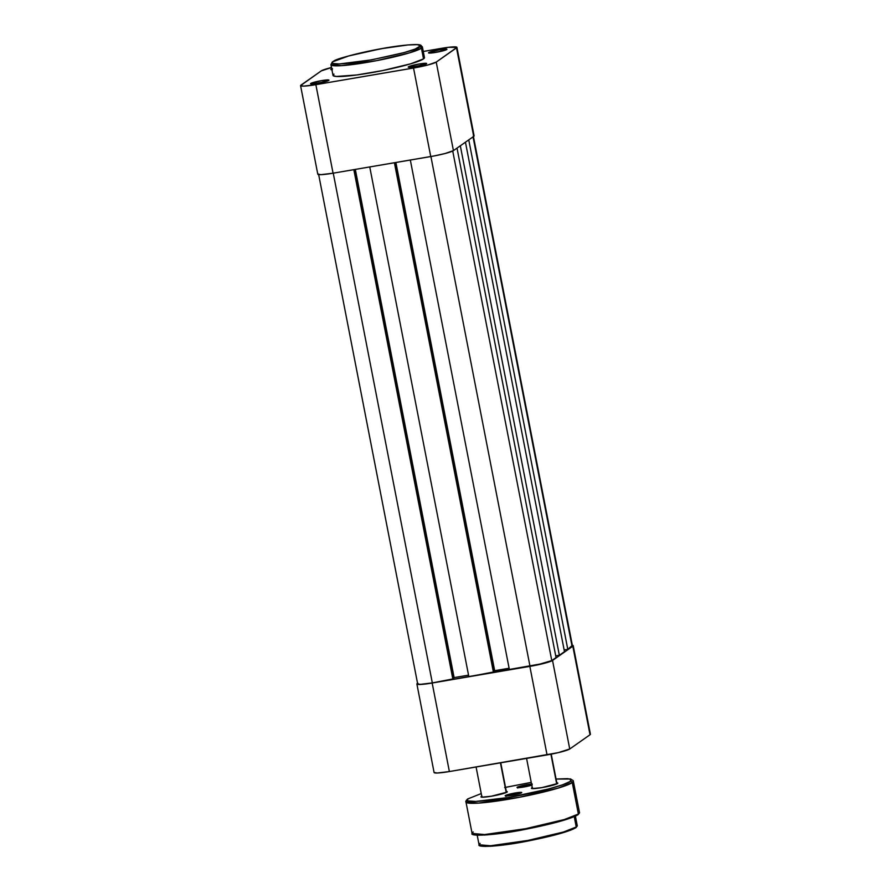 <?xml version="1.0" encoding="UTF-8"?>
<svg xmlns="http://www.w3.org/2000/svg" width="891" height="891" viewBox="0 0 891 891"><rect width="100%" height="100%" fill="white"/><g stroke="black" fill="none" stroke-linecap="round" stroke-linejoin="round"><path stroke-width="1.34" d="M428.705 52.602L435.844 52.38L446.736 49.528A9.378 0.958 169 0 1 437.336 52.112A9.378 0.958 169 0 1 428.582 52.937A9.378 0.958 169 0 1 428.705 52.602A9.378 0.958 169 0 1 439.04 49.851A9.378 0.958 169 0 1 446.892 49.384A9.378 0.958 169 0 1 446.736 49.528L439.597 49.751L428.705 52.602M408.423 66.825L415.562 66.602L426.455 63.751A9.378 0.958 169 0 1 417.055 66.335A9.378 0.958 169 0 1 408.29 67.17A9.378 0.958 169 0 1 408.423 66.825A9.378 0.958 169 0 1 418.759 64.074A9.378 0.958 169 0 1 426.611 63.606A9.378 0.958 169 0 1 426.455 63.751L419.305 63.974L408.423 66.825M331.92 69.721A9.378 0.958 169 0 1 330.906 69.576A9.378 0.958 169 0 1 331.029 69.231L332.354 69.71M310.747 83.464L317.887 83.242L328.779 80.39A9.378 0.958 169 0 1 319.379 82.974A9.378 0.958 169 0 1 310.625 83.799A9.378 0.958 169 0 1 310.747 83.464A9.378 0.958 169 0 1 321.083 80.713A9.378 0.958 169 0 1 328.935 80.246A9.378 0.958 169 0 1 328.779 80.39L321.64 80.613L310.747 83.464M333.958 74.12L333.189 75.69L336.341 76.459L356.845 74.955L382.84 70.523L410.807 63.773L423.515 58.873L421.443 48.181A1.559 1.515 -125 0 0 419.639 46.911C417.857 49.473 400.438 54.028 367.382 60.588C335.473 65.956 328.723 63.796 333.089 61.657C334.882 59.096 352.301 54.54 385.358 47.98C417.266 42.612 424.016 44.773 419.639 46.911A1.559 1.515 55 0 1 421.443 48.181L422.39 46.922A46.577 4.745 169 0 1 421.443 48.181L423.515 58.873A46.577 4.745 -11 0 0 424.461 57.603L422.39 46.922L420.752 45.174C419.973 45.096 419.661 43.603 401.986 45.541C377.416 48.326 338.157 57.369 332.488 61.902L330.94 64.698A46.577 4.745 169 0 1 331.886 63.439A1.559 1.515 55 0 1 333.089 61.657L348.615 55.977L381.07 48.738L407.889 44.951L417.344 44.65L420.563 45.82L415.173 49.061L404.113 52.591L371.67 59.831L339.415 63.952L332.944 63.506L332.165 62.749L333.089 61.657A1.559 1.515 -125 0 0 332.477 61.913M317.786 174.135L320.927 174.658L333.067 173.199L315.86 84.667L303.72 86.126L300.579 85.603L321.261 70.901L331.485 67.527A19.535 1.994 169 0 0 321.261 70.901L300.98 85.124A19.535 1.994 169 0 0 300.579 85.659L317.786 174.191A19.535 1.994 -11 0 0 333.067 173.199L430.743 156.56L413.535 68.028L315.86 84.667L333.067 173.199L434.485 155.88L445.166 153.497L453.43 150.624L436.222 62.092L427.958 64.965L417.278 67.348L315.86 84.667A19.535 1.994 169 0 1 300.579 85.659M456.905 47.334L474.112 135.866A19.535 1.994 -11 0 1 473.711 136.401L456.504 47.869A19.535 1.994 169 0 0 456.905 47.334A19.535 1.994 169 0 0 441.624 48.326L423.27 51.455L448.507 47.312L456.905 47.39L436.222 62.092L456.504 47.869L473.711 136.401L453.43 150.624L473.711 136.401L473.778 135.588M332.432 68.618L331.029 69.231A9.378 0.958 169 0 1 331.753 68.874M330.94 64.698L341.576 65.656L376.537 60.666L409.537 52.847L421.443 48.181A46.577 4.745 169 0 1 372.438 61.434A46.577 4.745 169 0 1 330.94 64.698L333.011 75.379A46.577 4.745 -11 0 0 374.521 72.126A46.577 4.745 -11 0 0 423.515 58.873L424.294 57.302M413.535 68.028L430.743 156.56A19.535 1.994 -11 0 0 453.43 150.624L436.222 62.092A19.535 1.994 169 0 1 413.535 68.028M434.017 52.669A7.819 0.802 169 0 1 441.758 51.166A7.819 0.802 -11 0 0 434.017 52.669M413.725 66.892A7.819 0.802 169 0 1 421.476 65.388A7.819 0.802 -11 0 0 413.725 66.892M316.06 83.531A7.819 0.802 169 0 1 323.801 82.028A7.819 0.802 -11 0 0 316.06 83.531M318.555 174.035L417.656 683.865A18.756 1.916 -11 0 0 432.324 682.907L453.853 678.753L354.863 169.49L453.853 678.753L452.918 679.399L353.827 169.658L452.918 679.399L432.324 682.907L333.245 173.166L432.324 682.907L420.675 684.31L417.979 684.121L418.035 683.352M572.122 645.574L567.79 649.35L468.755 139.876L567.79 649.35L572.055 646.343L473.032 136.88L572.055 646.343A18.756 1.916 -11 0 0 572.445 645.841L473.344 136.011M567.79 649.35L564.148 649.962L567.79 649.35M465.447 142.192L564.482 651.666L465.447 142.192M460.324 145.79L559.359 655.253L564.482 651.666L559.359 655.253L555.717 655.876L559.359 655.253L460.324 145.79M457.016 148.106L556.051 657.58L457.016 148.106M452.728 151.024L551.774 660.576L556.051 657.58L551.774 660.576L452.728 151.024M530 666.279A18.756 1.916 -11 0 0 551.774 660.576L537.184 664.898L509.407 669.776L410.328 160.035L509.407 669.776L530 666.279L430.91 156.526L530 666.279M509.117 668.239L494.672 670.7L395.894 162.496L494.26 670.99L509.117 668.239M395.426 162.574L494.416 671.836L395.426 162.574M394.401 162.752L493.48 672.493L494.416 671.836L468.844 676.692L369.754 166.951L468.844 676.692L493.48 672.493L394.401 162.752M355.32 169.401L454.109 677.606L468.543 675.155L454.109 677.606L355.32 169.401M434.095 772.486L437.236 773.009L449.376 771.55L558.145 752.672L569.739 748.986L590.02 734.752L590.087 733.95M571.81 645.24L572.88 645.418L572.813 646.22L552.531 660.454L544.267 663.316L432.168 683.018L420.029 684.477L417.222 684.288L417.289 683.486A19.535 1.994 169 0 0 416.888 684.01A19.535 1.994 169 0 0 432.168 683.018L529.844 666.379L547.052 754.911L449.376 771.55L432.168 683.018L449.376 771.55A19.535 1.994 -11 0 1 434.095 772.542L416.888 684.01M572.813 646.22L552.531 660.454L569.739 748.986L590.02 734.752L572.813 646.22L590.02 734.752A19.535 1.994 -11 0 0 590.421 734.229L573.214 645.685A19.535 1.994 169 0 1 572.813 646.22M569.739 748.986L552.531 660.454A19.535 1.994 169 0 1 529.844 666.379L547.052 754.911A19.535 1.994 -11 0 0 569.739 748.986M572.334 645.296A19.535 1.994 169 0 1 573.214 645.685M500.441 762.852L506.211 792.556L500.441 762.852M550.916 754.209L556.697 783.957L550.916 754.209M575.408 816.134L577.268 825.656L576.243 827.004A0.624 0.601 55 0 1 575.764 827.728A0.624 0.601 -125 0 0 576.243 827.004A50.019 5.101 -11 0 0 577.268 825.656L576.009 827.628C569.26 831.481 553.612 835.881 529.031 840.792C500.798 846.628 476.629 847.742 479.057 844.746A50.019 5.101 -11 0 0 523.63 841.238A50.019 5.101 -11 0 0 576.243 827.004L574.238 816.646L576.243 827.004L563.457 832.027L528.029 840.413L490.484 845.771L479.057 844.746L480.082 843.387M556.062 779.035L567.756 778.645L571.354 779.525L570.474 781.318L570.34 779.035L556.062 779.035L570.53 778.923L573.236 780.639L579.495 812.547L578.382 814.029A0.624 0.601 55 0 1 577.903 814.742A0.624 0.601 -125 0 0 578.382 814.029A54.707 5.58 -11 0 0 579.495 812.547L578.136 814.641C570.775 818.862 553.634 823.674 526.737 829.053C495.663 835.502 469.223 836.593 472.085 833.43A54.707 5.58 -11 0 0 520.823 829.599A54.707 5.58 -11 0 0 578.382 814.029L572.267 782.588L573.381 781.106A54.707 5.58 169 0 1 572.267 782.588L578.382 814.029L564.393 819.52L525.634 828.697L484.57 834.555L472.085 833.43L473.199 831.949M472.085 833.43L465.971 801.978L478.467 803.114L519.531 797.256L558.278 788.067L572.267 782.588A1.559 1.515 -125 0 0 570.474 781.318C569.416 783.144 546.729 790.918 508.772 797.456C471.094 803.805 463.131 801.243 468.287 798.715L481.251 793.58L468.287 798.715A1.559 1.515 -125 0 0 467.675 798.982A1.559 1.515 55 0 1 468.287 798.715L467.196 800.007L468.12 800.909L475.749 801.432L508.772 797.456L547.998 789.125L562.522 784.826L570.474 781.318A1.559 1.515 55 0 1 572.267 782.588A54.707 5.58 169 0 1 514.72 798.158A54.707 5.58 169 0 1 465.971 801.978A54.707 5.58 169 0 1 467.084 800.497A1.559 1.515 55 0 1 467.675 798.982M505.52 787.366L531.236 782.365L505.52 787.354M481.986 796.108L481.218 796.521L481.92 797.022L480.94 796.844L481.897 797.189L491.453 796.198L507.057 792.121A13.443 1.37 169 0 1 493.592 795.819A13.443 1.37 169 0 1 481.04 797.011A13.443 1.37 169 0 1 481.218 796.521A13.443 1.37 169 0 1 481.764 796.209M532.473 787.51L531.704 787.922L532.406 788.424L531.426 788.245L532.384 788.591L541.94 787.599L557.543 783.512A13.443 1.37 169 0 1 544.078 787.221A13.443 1.37 169 0 1 531.526 788.412A13.443 1.37 169 0 1 531.704 787.922A13.443 1.37 169 0 1 532.25 787.611M531.782 785.16A8.442 0.858 169 0 1 523.05 787.132A8.442 0.858 169 0 1 517.081 787.544A8.442 0.858 169 0 1 517.192 787.243L522.07 787.288L532.161 785.038M505.331 795.563L511.768 795.362L521.569 792.79A8.442 0.858 169 0 1 513.105 795.117A8.442 0.858 169 0 1 505.219 795.863A8.442 0.858 169 0 1 505.331 795.563A8.442 0.858 169 0 1 514.642 793.079A8.442 0.858 169 0 1 521.714 792.656A8.442 0.858 169 0 1 521.569 792.79L515.132 792.99L505.331 795.563M504.651 787.555L531.236 782.365M557.543 783.512L556.808 782.833A13.443 1.37 169 0 1 557.777 783.3A13.443 1.37 169 0 1 557.543 783.512M507.057 792.121L506.311 791.442A13.443 1.37 169 0 1 507.291 791.899A13.443 1.37 169 0 1 507.057 792.121M532.239 784.047L517.192 787.243A8.442 0.858 169 0 1 523.217 785.417A8.442 0.858 169 0 1 531.571 784.08M473.021 834.277L478.868 835.246M484.581 835.067L520.255 830.267L563.134 820.444M566.665 819.364L572.523 817.325M574.795 816.39L576.588 815.532M479.982 845.559L485.317 846.45M490.529 846.283L523.117 841.906L562.288 832.929M565.507 831.938L570.853 830.078M572.924 829.231L563.558 832.539L529.744 840.659L492.5 846.149L479.87 845.436M518.027 787.677A7.819 0.802 169 0 1 524.108 785.918A7.819 0.802 169 0 1 531.704 784.793A7.819 0.802 -11 0 0 524.108 785.918A7.819 0.802 -11 0 0 518.027 787.677M506.166 795.997A7.819 0.802 169 0 1 513.416 794.004A7.819 0.802 169 0 1 520.879 793.135A7.819 0.802 -11 0 0 513.416 794.004A7.819 0.802 -11 0 0 506.166 795.997M472.921 834.154L486.943 834.9L527.728 828.864L564.593 820.01L577.903 814.742M500.753 762.807L506.511 792.422M551.228 754.154L556.998 783.824M526.581 758.408L532.439 788.602M476.084 767.006L481.953 797.2M481.251 793.569L467.686 798.971C466.026 800.641 465.447 801.644 465.971 801.978M517.816 788.034L517.081 787.544M505.954 796.354L505.219 795.863M479.057 844.746L477.208 835.223"/></g></svg>
